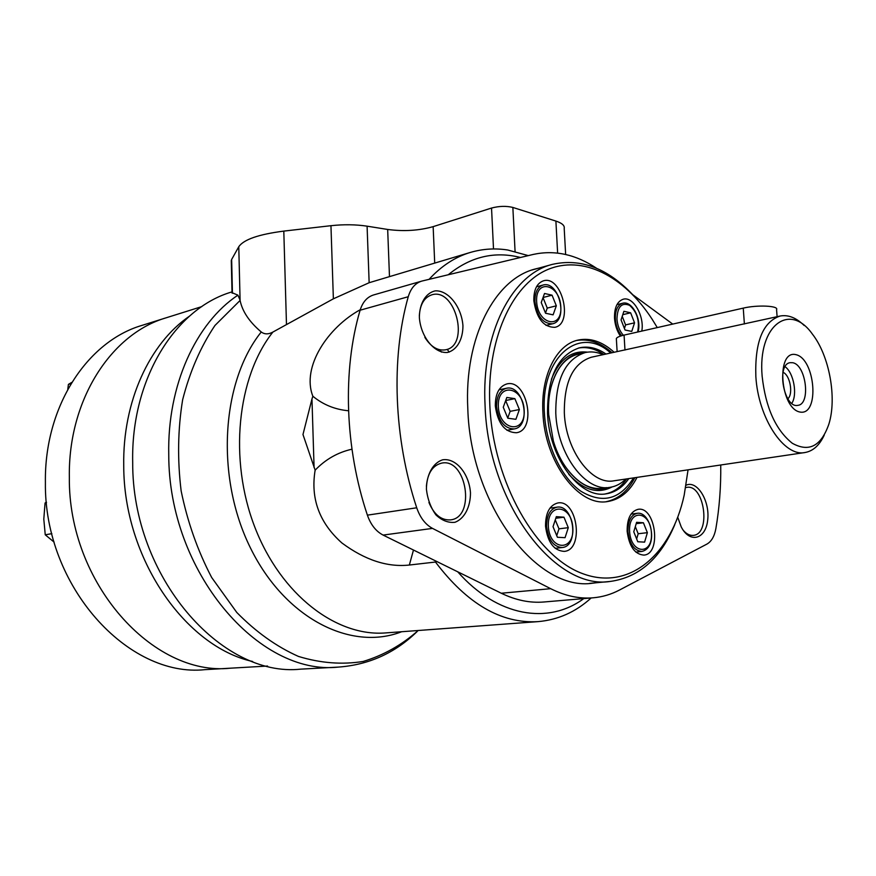 <?xml version="1.0" encoding="UTF-8"?>
<svg xmlns="http://www.w3.org/2000/svg" width="876" height="876" viewBox="0 0 876 876"><rect width="100%" height="100%" fill="white"/><g stroke="black" fill="none" stroke-linecap="round" stroke-linejoin="round"><path stroke-width="1.31" d="M643.411 522.775L647.375 532.663L644.594 542.135L637.783 541.751L633.764 531.798L636.611 522.304L643.411 522.775L636.195 523.662M630.632 312.809L634.542 322.828L631.76 331.424L625.026 330L621.062 319.904L623.898 311.298L630.632 312.809L622.781 314.67M627.15 531.272C627.052 518.614 630.698 511.299 638.089 509.328C655.642 506.021 661.774 554.19 643.871 555.099C634.717 554.333 629.143 546.383 627.15 531.272M545.518 526.115C545.54 512.854 549.657 505.134 557.859 502.955C577.58 499.123 584.292 550.161 564.177 551.387C553.829 550.675 547.61 542.244 545.518 526.115M495.312 405.916C495.29 393.707 499.134 386.393 506.832 383.94C527.1 378.563 537.24 429.996 516.479 432.733C504.85 432.47 497.787 423.535 495.312 405.916M533.823 300.632C533.692 289.803 536.889 283.2 543.427 280.824C561.801 274.889 573.813 323.868 554.88 327.317C543.547 327.306 536.528 318.415 533.823 300.632M620.394 336.11C616.967 330.953 615.007 324.985 614.514 318.196C614.295 307.673 617.208 301.355 623.23 299.22C633.118 296.121 644.616 316.061 641.801 331.095M550.851 387.937C556.578 366.803 566.903 355.349 581.828 353.565M606.345 487.603C591.749 491.217 578.04 484.154 565.206 466.426M608.371 487.571C588.869 495.389 563.268 474.628 553.391 441.121L548.683 414.49C546.525 380.184 563.016 352.491 583.734 352.875M628.782 478.614C622.683 487.352 615.182 492.411 606.28 493.812C580.043 499.046 549.132 458.214 547.544 413.516C547.347 376.735 558.034 354.813 579.594 347.772C588.409 345.943 597.202 348.024 605.995 354.035M637.005 477.387C629.855 491.447 620.088 499.495 607.714 501.521C578.806 507.204 544.653 462.101 542.912 412.662C540.678 375.541 556.545 344.377 578.215 340.052C590.501 337.589 602.469 341.651 614.12 352.261M674.772 524.669C660.493 558.549 638.965 577.47 610.211 581.445C554.837 590.446 488.009 502.671 485.063 405.325C481.154 333.285 511.847 274.199 552.285 264.399C580.569 257.971 607.375 268.067 632.702 294.665M688.054 469.832L684.2 495.082C671.454 554.3 629.647 591.125 582.825 573.703C536.068 556.895 493.166 482.161 489.815 405.139C486.738 340.096 511.496 285.39 546.865 269.918C582.343 254.358 624.019 276.028 652.051 319.083L657.274 327.591M552.055 295.179L556.326 305.812L553.106 314.845L545.562 313.247L541.237 302.527L544.522 293.482L552.055 295.179L543.065 297.501M514.869 398.646L519.38 409.541L515.898 419.308L507.828 418.224L503.262 407.252L506.81 397.452L514.869 398.646L505.704 400.518M563.958 517.19L568.294 527.67L565.053 537.689L557.41 537.262L553.019 526.706L556.326 516.654L563.958 517.19L555.789 518.274M635.319 526.618L638.188 533.747L647.375 532.663M638.188 533.747L636.644 538.926M555.253 519.895L558.976 528.841L556.742 535.663M558.976 528.841L568.294 527.67M505.671 400.617L510.139 411.359L507.741 418.016M510.139 411.359L519.38 409.541M543.021 297.599L547.259 308.1L545.474 313.039M547.259 308.1L556.326 305.812M622.234 316.345L625.584 324.908L624.424 328.467M625.584 324.908L634.542 322.828M528.294 255.617L507.762 250.01C495.17 248.039 482.764 248.839 470.522 252.387C455.301 256.876 441.482 265.866 429.054 279.356M418.202 630.501C401.799 645.01 383.469 655.325 363.201 661.446C342.144 664.84 320.572 663.176 298.464 656.431C276.553 646.674 255.989 632.012 236.783 612.455L211.685 577.514C197.658 550.708 187.475 521.844 181.146 490.921C177.324 459.648 177.828 429.251 182.646 399.73C189.862 371.555 200.626 346.808 214.948 325.478L240.09 300.446C242.345 311.451 249.397 321.952 261.256 331.982C264.552 334.435 268.428 334.468 272.874 332.07C237.166 377.129 228.548 459.593 254.861 527.264C281.032 595.067 336.647 636.994 385.703 632.91L537.984 621.632C501.357 623.778 467.182 603.914 435.481 562.031L409.344 565.031C387.444 567.418 364.964 560.06 341.892 542.967C319.335 522.819 310.422 498.553 315.141 470.171L302.976 434.518L311.965 398.996L314.079 467.554M360.255 309.721C328.007 327.328 301.311 366.913 312.863 396.248L311.965 398.996M272.874 332.07L333.373 298.815L369.146 282.718L470.522 252.387M435.481 562.031L437.036 561.625M720.74 464.992C721.003 486.892 719.382 508.102 715.867 528.633C714.433 536.342 711.454 541.488 706.943 544.073L619.452 590.052C611.174 594.41 602.403 596.994 593.129 597.804L543.963 601.987C529.991 603.17 515.767 600.246 501.28 593.238L383.097 535.083C375.99 531.371 370.756 524.735 367.394 515.154C344.761 447.735 342.374 369.968 360.113 310.214C362.664 302.056 367.143 296.975 373.559 294.96L422.254 280.977L533.276 254.423C554.672 249.78 575.773 254.401 596.589 268.286M232.03 292.683L237.922 295.157C195.917 323.124 167.206 385.265 168.75 454.644C168.542 572.083 258.792 676.031 338.333 667.096L300.742 669.144C221.31 677.893 132.068 576.791 132.692 462.386C130.842 378.76 175.485 308.352 231.822 291.938L232.02 291.883M231.308 261.815L231.647 259.471L238.776 246.736C243.627 239.553 258.639 234.341 283.802 231.1L330.953 225.69C343.764 224.311 355.809 224.475 367.088 226.172L387.674 229.457L389.47 276.389M387.674 229.457C403.781 231.582 418.947 230.64 433.149 226.643L491.535 208.05C499.134 206.035 506.24 205.838 512.854 207.437L555.899 221.081C562.053 223.106 564.823 225.581 564.21 228.494L565.644 254.489M239.936 299.833L237.922 295.157M593.129 597.804C579.277 598.976 565.119 595.943 550.665 588.683L432.514 528.392C425.397 524.538 420.13 517.672 416.713 507.784C393.696 438.219 390.871 358.054 408.249 296.723C410.756 288.357 415.202 283.167 421.597 281.152M632.768 294.73L672.724 324.087M596.425 582.737L592.921 583.153C537.327 592.121 470.554 505.255 467.806 408.818C464.05 337.446 494.918 278.787 535.521 268.921L538.871 268.1M426.415 489.235C426.502 474.573 432.93 462.988 442.533 459.834C455.838 457.6 469.142 473.544 470.478 492.849C470.489 507.084 464.444 518.702 454.994 522.282C448.326 523.027 441.986 520.574 435.952 514.924C430.74 507.664 427.565 499.101 426.415 489.235M686.105 485.195C697.154 479.938 710.053 500.995 707.698 519.961C705.859 539.255 689.817 543.897 681.221 526.881L677.739 517.289M419.363 317.43C419.462 303.315 425.824 292.836 435.317 290.854C448.49 290.164 461.63 306.994 462.944 325.762C462.933 339.505 456.944 350.028 447.592 352.437C434.507 353.795 420.666 336.844 419.363 317.43M419.319 316.017C419.987 304.552 424.126 297.501 431.748 294.851C455.312 287.153 470.149 345.155 445.873 349.754C437.967 351.145 430.959 347.005 424.838 337.348M685.689 487.603L686.773 487.374C704.457 483.859 711.323 534.349 693.255 535.367C689.806 535.685 686.51 534.042 683.368 530.44M426.393 486.3C427.565 473.16 432.635 465.441 441.603 463.13C466.601 457.579 476.007 517.53 450.483 519.884C441.23 520.421 434.036 514.606 428.911 502.441M312.863 396.248C323.135 404.701 335.026 409.541 348.528 410.767M351.955 449.191C337.731 452.399 325.456 459.396 315.141 470.171M824.239 435.12C819.476 445.326 813.038 451.129 804.934 452.531L613.923 480.804C591.782 485.348 565.732 450.713 564.33 412.914C564.1 381.695 573.101 363.135 591.344 357.233L780.001 316.05C788.072 314.506 796.131 317.649 804.19 325.5M616.386 339.351L616.343 338.552C616.934 337.326 619.507 336.176 624.073 335.103L743.253 308.122C757.357 304.728 779.016 305.746 776.574 309.633L777.1 316.685M804.934 452.531C784.086 457.053 758.233 418.202 755.846 376.472C754.762 342.045 762.81 321.908 780.001 316.05M762.142 376.22C757.576 325.489 789.615 301.607 812.402 334.117C829.375 355.678 837.117 398.032 828.849 424.192C821.14 446.191 808.953 452.542 792.287 443.256C775.665 429.93 765.613 407.581 762.142 376.22M795.824 354.638C815.392 358.689 819.848 415.563 800.193 412.081C780.133 408.939 775.764 349.721 795.824 354.638M792.616 362.719C806.029 364.547 811.023 404.132 797.948 405.325C783.998 408.884 775.851 364.274 790.163 362.686L792.616 362.719M785.104 366.715C793.678 372.76 797.686 394.649 791.794 403.343M783.024 372.333C790.043 374.961 793.503 393.871 787.863 398.821M625.836 479.041C621.15 483.683 615.861 486.443 609.948 487.341C585.759 492.235 557.278 454.502 555.789 413.242C555.57 379.231 565.414 358.996 585.321 352.524C591.158 351.276 597.071 351.999 603.093 354.67M123.735 465.616C122.585 401.449 149.61 343.436 189.468 316.159C149.61 343.436 122.585 401.449 123.735 465.616C123.582 558.1 185.088 646.663 252.649 661.49C185.088 646.663 123.582 558.1 123.735 465.616M69.346 477.234C68.043 399.631 111.46 333.625 166.232 317.78C111.46 333.625 68.043 399.631 69.346 477.234C68.065 583.241 153.158 676.644 230.257 668.202C153.158 676.644 68.065 583.241 69.346 477.234M267.552 666.045L205.072 669.647C128.203 677.98 43.888 586.394 45.399 482.347C44.282 406.179 87.578 341.158 142.164 325.335L201.787 306.611M54.137 542.145L45.245 534.798L51.848 533.659M46.483 502.736L45.059 503.01L43.8 519.129L45.245 534.798M45.059 503.01L46.417 502.058M67.781 389.305L68.416 384.389L71.044 383.644M68.416 384.389L71.821 382.363M496.561 406.628C496.55 396.456 499.758 390.346 506.197 388.32C523.662 383.819 532.082 426.448 514.223 428.933C504.51 428.736 498.63 421.301 496.561 406.628M498.334 406.563C497.152 382.002 523.191 386.217 524.166 410.209C525.644 434.354 499.495 431.189 498.334 406.563M629.603 531.535C628.223 508.562 650.244 510.401 651.426 532.915C653.025 555.515 630.961 554.585 629.603 531.535M621.599 335.738C617.963 331.27 615.872 325.719 615.346 319.061C615.171 310.29 617.602 305.023 622.628 303.249C632.111 300.348 641.966 319.62 637.991 331.949M623.362 335.267C619.628 331.062 617.492 325.642 616.956 319.006C617.438 306.666 621.675 302.132 629.636 305.374C637.126 312.075 639.798 320.966 637.629 332.037M551.398 379.297C559.425 359.302 571.426 350.258 587.402 352.152M612.061 486.946C597.782 494.382 583.361 490.166 568.776 474.31M578.521 348.035C587.008 346.6 595.461 348.747 603.871 354.495M626.636 478.931C620.799 487.275 613.66 492.279 605.207 493.944M633.523 477.902C620.011 499.561 602.513 504.029 581.018 491.316C561.45 477.825 546.055 445.391 544.401 413.078C540.437 356.598 579.835 324.492 610.671 353.017M536.627 301.53C535.4 278.174 559.797 283.955 560.815 306.786C562.293 329.781 537.831 324.941 536.627 301.53M548.354 526.41C547.073 502.068 571.765 504.138 572.838 527.954C574.382 551.88 549.602 550.829 548.354 526.41M627.972 531.612C627.884 521.056 630.939 514.968 637.104 513.325C650.748 510.719 659.201 547.27 641.922 551.431C634.279 550.807 629.625 544.193 627.972 531.612M546.613 526.487C546.635 515.427 550.062 509 556.917 507.182C573.966 504.029 579.518 546.317 562.184 547.522C553.544 546.931 548.354 539.923 546.613 526.487M534.929 301.596C534.809 292.562 537.481 287.065 542.945 285.083C558.877 280.079 568.842 320.671 552.482 323.802C543.032 323.802 537.174 316.4 534.929 301.596M448.249 274.757C470.456 256.69 494.524 250.93 520.464 257.489M447.22 349.36L449.202 352.097M583.766 598.604C548.387 624.84 497.524 617 457.699 571.787M231.647 259.471L232.447 293.208M283.802 231.1L286.463 323.989M238.776 246.736L240.09 300.446M440.672 351.013L441.449 352.097M401.657 631.727C351.221 651.492 285.061 618.795 250.328 547.697C215.31 476.862 221.245 381.826 261.256 331.982M555.899 221.081L557.629 253.076M512.854 207.437L515.077 251.631M491.535 208.05L493.506 248.959M330.953 225.69L333.373 298.815M367.088 226.172L369.146 282.718M433.149 226.643L434.704 262.997M413.483 550.029L409.344 565.031M501.28 593.238L550.665 588.683M383.097 535.083L432.514 528.392M367.394 515.154L416.713 507.784M360.113 310.214L408.249 296.723M624.073 335.103L624.971 350.039M743.253 308.122L744.381 323.978M506.963 430.291L514.223 428.933M498.959 389.842L506.197 388.32M616.956 304.64L622.628 303.249M576.715 340.435C589 338.574 600.761 342.669 611.985 352.721M634.848 477.705C627.906 491.086 618.357 499.079 606.203 501.696M589.471 583.383L610.211 581.445M532.137 269.961L552.285 264.399M635.834 552.088L641.922 551.431M631.048 514.102L637.104 513.325M555.187 548.321L562.184 547.522M549.953 508.146L556.917 507.182M546 325.368L552.482 323.802M536.473 286.802L542.945 285.083M537.984 621.632C558.012 619.89 575.729 612.006 591.136 597.98M232.041 293.066L231.275 260.435M338.333 667.096C368.851 664.873 395.142 653.003 417.206 631.476M617.12 351.605L616.343 338.552M602.787 488.381L609.948 487.341M578.226 354.101L585.321 352.524"/></g></svg>
